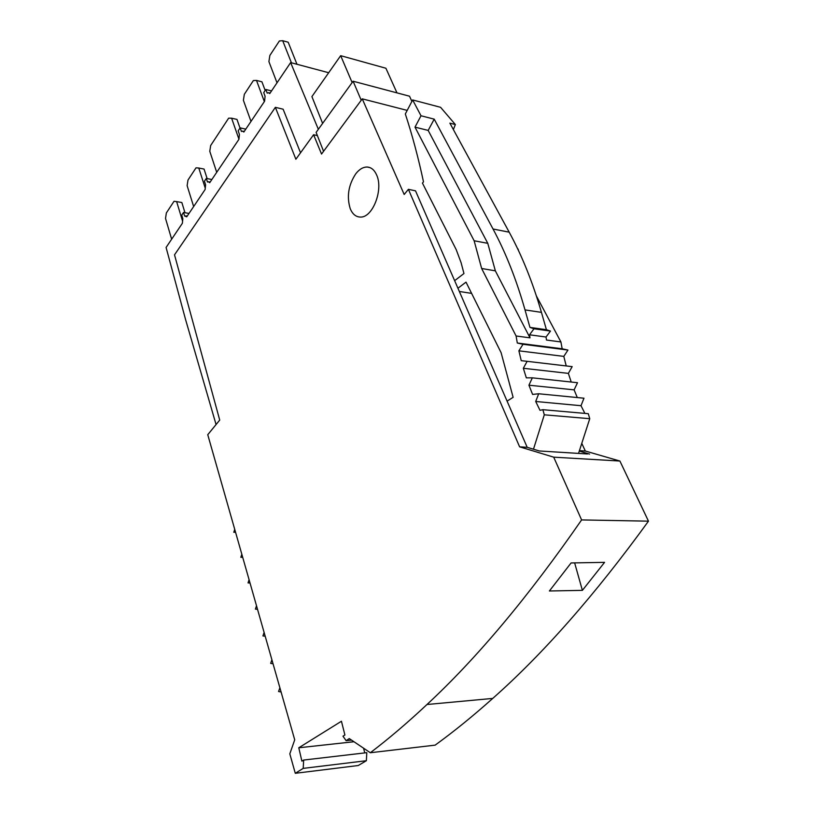 <?xml version="1.0" encoding="UTF-8"?>
<svg xmlns="http://www.w3.org/2000/svg" width="814" height="814" viewBox="0 0 814 814"><rect width="100%" height="100%" fill="white"/><g stroke="black" fill="none" stroke-linecap="round" stroke-linejoin="round"><path stroke-width="1.22" d="M323.565 151.302L316.117 132.387L353.103 81.227L409.523 96.205L411.894 101.414M300.539 152.798L283.119 109.198L275.366 107.336L174.522 254.833L219.719 420.085L207.753 434.707L294.719 739.824L289.815 753.845L295.289 773.3L303.195 768.385L303.673 760.052L301.892 761.131L298.779 747.781L341.442 721.245L344.902 735.011L342.979 736.182L346.123 740.669L351.495 740.089M271.907 659.767L270.665 663.4L273.046 663.766M533.475 449.206L544.301 414.814L542.877 409.686L539.997 410.317L535.704 401.485L538.685 393.762L532.59 394.424L528.937 385.205L532.336 377.838L526.332 377.849L523.331 368.284L527.116 361.324L521.245 360.683L518.884 350.824L523.026 344.291L517.307 343.02L516.086 335.989L530.006 337.841L529.527 334.798L533.984 328.775L529.945 327.401L546.418 329.701L550.488 331.074L546.021 337.016L546.509 340.038L560.907 341.951L562.179 348.789L567.958 350.061L563.807 356.39L518.884 350.824M542.877 409.686L588.288 413.695L589.753 418.691L578.53 453.398M532.336 377.838L577.513 382.712L574.114 389.855L577.279 397.547M574.114 389.855L528.937 385.205M256.512 605.769L255.403 609.116L257.519 609.31M516.086 335.989L481.644 268.488L474.145 240.771L414.998 127.137L421.011 115.771L412.657 99.949L440.588 107.316L455.362 124.552L449.877 123.148L509.198 232.183C522.008 255.667 532.753 282.397 541.442 312.373L546.418 329.701M509.198 232.183L493.03 228.999C505.748 252.676 516.402 279.64 525.01 309.9L529.945 327.401M457.936 288.237L466.015 282.132L501.119 352.727L513.125 397.324L507.091 401.129M353.948 741.727L298.779 747.781M412.657 99.949L405.331 113.97C412.26 135.063 418.315 157.682 423.494 181.837L422.446 183.099L456.206 249.644L461.1 262.698L463.96 273.535L454.639 280.667M493.03 228.999L434.208 119.149L428.174 130.413L487.779 243.325L495.35 270.838L530.006 337.841M571.082 562.952L549.399 590.984L582.386 590.364L604.568 562.352L571.082 562.952M581.603 519.922L648.473 521.164C595.299 594.515 543.386 653.601 492.735 698.422C473.117 715.964 453.927 731.532 435.154 745.136L370.329 752.736C388.746 738.736 407.641 722.659 426.984 704.507C476.943 658.15 528.49 596.621 581.603 519.922L553.703 457.163L519.617 446.835L408.404 189.326L404.182 194.485L362.261 98.85L321.54 154.05L313.594 134.727L295.879 159.239L275.366 107.336M421.011 115.771L434.208 119.149M414.998 127.137L428.174 130.413M523.026 344.291L567.958 350.061M363.553 748.188L364.764 752.909M317.379 135.602L313.594 134.727M279.874 687.738L278.571 691.534L281.084 691.981M303.673 760.052L366.799 752.665L366.371 760.714L358.262 765.516L295.289 773.3M517.307 343.02L562.179 348.789M533.984 328.775L550.488 331.074M455.362 124.552L453.367 129.568M366.371 760.714L303.195 768.385M536.416 296.011L560.907 341.951M249.084 579.71L248.036 582.905L250.03 583.028M527.116 361.324L572.171 366.636L568.376 373.382L523.331 368.284M355.83 173.708C359.442 169.139 363.288 166.911 367.368 167.043C371.388 167.399 374.491 170.075 376.668 175.061C383.587 189.784 372.547 217.857 360.419 217.063C355.922 216.982 352.523 214.184 350.224 208.659C346.571 196.571 348.433 184.92 355.83 173.708M544.301 414.814L589.753 418.691M474.145 240.771L487.779 243.325M361.233 100.254L353.103 81.227M264.112 632.447L262.942 635.938L265.191 636.212M241.829 554.242L240.832 557.295L242.714 557.356M515.16 243.671L517.724 248.942M471.601 293.376L459.34 291.473M568.376 373.382L571.214 382.041M233.801 532.254L235.561 532.275L233.801 532.254L234.727 529.354M518.06 249.013L518.538 250.692M546.021 337.016L529.527 334.798M346.123 740.669L349.257 738.573L370.329 752.736M408.404 189.326L415.516 190.832L527.197 447.313L539.306 450.966L587.494 453.958M574.643 562.891L582.386 590.364M538.685 393.762L583.984 398.209L581.003 405.708L535.704 401.485M579.415 450.651L585.327 451.027L581.776 443.345M563.807 356.39L566.218 365.934M581.003 405.708L584.9 413.4M648.473 521.164L619.912 461.039L553.703 457.163M481.644 268.488L495.35 270.838M585.327 451.027L619.912 461.039M407.204 110.389L362.261 98.85M519.617 446.835L527.197 447.313M589.539 454.08L579.273 451.088M328.683 72.731L290.639 62.586L269.76 93.569L268.579 92.715L267.196 93.101L265.842 89.489L263.736 92.633L265.079 96.245L264.581 101.262L243.844 132.031L242.592 131.115L241.422 131.461L240.15 127.869L238.156 130.851L239.418 134.442L238.919 139.347L209.717 182.702L208.374 181.726L207.468 182L206.308 178.429L204.446 181.217L205.596 184.788L205.118 189.52L186.742 216.809L184.615 216.025L183.526 212.474L181.746 215.13L182.835 218.671L182.367 223.29L166.087 247.456L185.582 319.587L216.066 424.552M318.345 129.294L290.639 62.586M240.008 128.032L236.976 119.424L231.603 118.193L238.868 138.97M216.717 172.303L209.778 151.312L210.653 145.543L228.642 118.172L231.603 118.193M265.842 89.489L271.55 90.914M193.651 206.553L187.128 185.673L187.983 180.057L196.021 167.826L198.769 168.02L205.047 187.505M171.652 239.194L165.527 218.447L166.351 212.963L174.023 201.292L176.628 201.597L182.387 220.513M183.526 212.474L189.011 213.431M240.15 127.869L245.797 129.131M396.967 92.867L385.907 68.244L340.679 55.678L352.136 82.57M322.619 123.392L311.904 96.591L340.679 55.678M206.308 178.429L211.864 179.507M198.769 168.02L204.049 169.068L207.143 178.592M277.014 82.804L268.905 61.62L269.851 55.464L279.375 40.975L282.692 40.7L291.432 62.8M282.692 40.7L288.187 42.226L296.968 64.275M250.997 121.428L243.396 100.305L244.322 94.322L253.368 80.555L256.502 80.433L264.357 101.597M176.628 201.597L181.848 202.533L184.971 212.729M256.502 80.433L261.925 81.807L265.12 90.344M525.01 309.9L541.442 312.373M492.735 698.422L426.984 704.507M367.368 167.043L369.892 167.592M187.21 216.097L185.785 215.852M244.22 131.481L242.887 131.186M210.144 182.061L208.76 181.797M270.085 93.081L268.803 92.765"/></g></svg>

